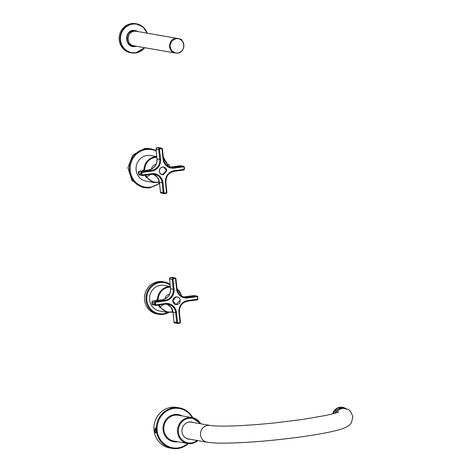 <?xml version="1.0" encoding="UTF-8"?>
<svg xmlns="http://www.w3.org/2000/svg" width="472" height="472" viewBox="0 0 472 472"><rect width="100%" height="100%" fill="white"/><g stroke="black" fill="none" stroke-linecap="round" stroke-linejoin="round"><path stroke-width="0.71" d="M144.497 148.562L132.874 154.928L127.888 167.684L131.977 180.611L143.146 187.408L144.609 187.661A19.665 18.603 -80.1 0 1 129.352 167.938A19.665 18.603 -80.1 0 1 145.96 148.816A19.665 18.603 -80.1 0 1 145.978 148.816L151.341 148.916L156.114 150.474L149.872 148.662A19.665 18.603 -80.1 0 0 144.497 148.562M132.372 45.542A7.375 6.974 -80.1 0 1 131.948 45.489M134.467 30.957A7.375 6.974 -80.1 0 1 134.886 31.052M147.223 33.176L143.11 26.981L135.623 23.677A14.744 13.953 99.9 0 0 131.594 23.6A14.744 13.953 99.9 0 0 119.139 37.943A14.744 13.953 99.9 0 0 130.579 52.734L131.523 52.899A14.744 13.953 99.9 0 0 135.488 52.982A14.744 13.953 99.9 0 0 135.552 52.976A14.744 13.953 99.9 0 0 144.686 47.701L135.564 52.976L131.523 52.899A14.744 13.953 99.9 0 1 120.077 38.102A14.744 13.953 99.9 0 1 132.538 23.765A14.744 13.953 99.9 0 1 132.602 23.753A14.744 13.953 99.9 0 1 136.567 23.842A14.744 13.953 99.9 0 1 147.211 33.17M136.213 46.232L134.986 46.504C125.127 48.333 123.28 31.199 133.24 30.285L138.738 31.701M135.128 30.58A7.865 7.44 -80.1 0 1 137.334 31.459M134.809 45.985A7.865 7.44 -80.1 0 1 134.325 46.067A7.865 7.44 -80.1 0 1 132.437 46.067M136.957 31.394A7.44 7.039 99.9 0 0 135.334 31.081A7.44 7.039 99.9 0 0 134.013 31.128A7.44 7.039 99.9 0 0 127.753 37.984A7.44 7.039 99.9 0 0 132.803 45.666A7.44 7.039 99.9 0 0 134.431 45.92M135.334 31.081L133.647 30.975A7.257 6.862 99.9 0 0 132.361 31.022A7.257 6.862 99.9 0 0 131.004 31.347M128.815 43.955A7.257 6.862 99.9 0 0 131.175 45.194L132.803 45.666M162.805 281.731A16.384 15.499 99.9 0 0 158.321 281.648A16.384 15.499 99.9 0 0 144.479 297.584A16.384 15.499 99.9 0 0 157.194 314.022L158.663 314.275A16.384 15.499 99.9 0 0 163.07 314.37L158.663 314.275A16.384 15.499 99.9 0 1 145.942 297.838A16.384 15.499 99.9 0 1 159.784 281.902A16.384 15.499 99.9 0 1 159.855 281.89A16.384 15.499 99.9 0 1 164.268 281.985A16.384 15.499 99.9 0 1 170.038 284.327L162.805 281.731M156.745 156.61L150.621 155.548A13.009 12.307 99.9 0 0 138.025 161.536A13.009 12.307 99.9 0 0 138.272 175.985A13.009 12.307 99.9 0 0 146.167 181.183L154.084 182.558L146.19 177.36A13.009 12.307 99.9 0 1 145.04 175.23M143.588 170.634L143.134 169.837L142.78 170.74M155.052 175.124A5.57 5.269 -80.1 0 1 153.683 174.416M151.512 169.1A5.57 5.269 -80.1 0 1 156.114 164.309M159.955 173.212L162.338 174.782L166.716 170.41A3.935 3.723 -80.1 0 0 159.565 169.477A3.935 3.723 -80.1 0 0 159.955 173.212M162.185 174.752A3.935 3.723 99.9 0 0 163.064 174.752M164.356 167.306A3.935 3.723 99.9 0 0 163.524 167.011M161.353 174.457A3.853 3.646 99.9 0 0 162.038 174.652L162.35 174.705A3.853 3.646 99.9 0 1 162.616 167.094L163.359 167.058A3.853 3.646 99.9 0 0 162.645 167.011M163.672 167.112L166.663 170.976L163.406 174.723A3.853 3.646 99.9 0 1 162.35 174.705M168.563 304.959A5.57 5.269 -80.1 0 1 167.194 304.251M165.023 298.941A5.57 5.269 -80.1 0 1 169.625 294.144M173.466 303.048L175.85 304.617L180.227 300.251A3.935 3.723 -80.1 0 0 173.077 299.313A3.935 3.723 -80.1 0 0 173.466 303.048M175.696 304.587A3.935 3.723 99.9 0 0 176.575 304.587M177.867 297.142A3.935 3.723 99.9 0 0 177.035 296.847M174.864 304.292A3.853 3.646 99.9 0 0 175.549 304.487L176.917 304.564A3.853 3.646 99.9 0 0 177.183 296.947L176.87 296.894A3.853 3.646 99.9 0 0 176.156 296.847M177.183 296.947A3.853 3.646 99.9 0 0 176.127 296.929L172.876 300.676L175.861 304.54M170.256 286.451L164.108 285.383A13.009 12.307 99.9 0 0 151.512 291.377A13.009 12.307 99.9 0 0 151.766 305.821A13.009 12.307 99.9 0 0 159.654 311.018L167.572 312.393L172.905 312.086L167.572 312.393L159.678 307.195A13.009 12.307 99.9 0 1 158.527 305.071M157.076 300.475L156.621 299.673L156.267 300.581M210.081 425.425L191.337 422.169A8.52 8.059 99.9 0 0 189.007 422.127A8.52 8.059 99.9 0 0 186.729 422.794M184.292 436.818A8.52 8.059 99.9 0 0 188.422 438.96L207.096 442.205A8.52 8.059 99.9 0 1 200.529 434.883A8.52 8.059 99.9 0 1 207.686 425.366L210.016 425.414C220.212 426.983 247.635 425.744 275.347 422.829L302.298 419.49L325.609 415.478C333.568 413.673 337.97 412.451 338.819 411.814M334.949 413.201A8.52 8.396 -63.1 0 1 341.822 408.003L347.445 409.295A8.52 8.396 -63.1 0 0 336.253 412.799M192.865 417.797A20.579 19.47 99.9 0 0 179.342 407.849L176.935 407.43A20.579 19.47 99.9 0 0 162.274 411.065A20.579 19.47 99.9 0 0 154.356 432.429A20.579 19.47 99.9 0 0 169.896 447.981L172.298 448.4A20.579 19.47 99.9 0 0 180.628 447.94A20.579 19.47 99.9 0 0 186.965 444.766A20.579 19.47 99.9 0 0 188.387 443.591M155.896 429.231L155.341 427.75L154.55 431.768L156.014 433.166L155.896 429.231M155.459 427.921L154.91 431.573L156.09 432.96M193.172 422.487A8.685 8.219 99.9 0 0 191.632 422.056A8.685 8.219 99.9 0 0 185.449 423.591A8.685 8.219 99.9 0 0 182.103 432.606A8.685 8.219 99.9 0 0 188.664 439.166A8.685 8.219 99.9 0 0 190.257 439.279M192.128 422.304A8.685 8.219 99.9 0 0 191.107 421.98M188.145 439.06A8.685 8.219 99.9 0 0 189.213 439.096M149.972 187.767A19.665 18.603 -80.1 0 1 144.609 187.661L150.007 187.767L159.524 183.496M163.253 156.757L165.253 160.604M159.524 183.466L150.025 187.762M159.465 182.9A19.01 17.983 -80.1 0 1 150.131 187.154A19.01 17.983 -80.1 0 1 150.114 187.154A19.01 17.983 -80.1 0 1 130.278 170.722A19.01 17.983 -80.1 0 1 146.237 149.5A19.01 17.983 -80.1 0 1 146.249 149.5A19.01 17.983 -80.1 0 1 156.185 151.17M163.365 157.813A19.01 17.983 -80.1 0 1 164.415 159.778M132.455 45.566A7.375 6.974 -80.1 0 1 132.048 45.507A7.375 6.974 -80.1 0 1 128.284 43.453M130.331 31.642A7.375 6.974 -80.1 0 1 132.555 30.94M132.597 30.934A7.375 6.974 -80.1 0 1 132.679 30.922L130.195 31.73M132.715 30.922A7.375 6.974 -80.1 0 1 134.573 30.975A7.375 6.974 -80.1 0 1 134.974 31.058M146.963 33.128A14.42 13.641 99.9 0 0 132.738 24.096A14.42 13.641 99.9 0 0 132.673 24.107A14.42 13.641 99.9 0 0 120.561 40.173A14.42 13.641 99.9 0 0 135.558 52.675A14.42 13.641 99.9 0 0 135.623 52.669A14.42 13.641 99.9 0 0 144.438 47.66M135.334 46.079A7.865 7.44 -80.1 0 1 134.915 46.15A7.865 7.44 -80.1 0 1 134.85 46.162A7.865 7.44 -80.1 0 1 132.697 46.12C124.514 45.212 124.938 31.264 133.181 30.591A7.865 7.44 -80.1 0 1 133.24 30.58A7.865 7.44 -80.1 0 1 135.387 30.621A7.865 7.44 -80.1 0 1 137.859 31.547M132.697 46.12A7.865 7.44 -80.1 0 1 126.596 38.261A7.865 7.44 -80.1 0 1 133.175 30.591M134.166 31.217A7.375 6.974 -80.1 0 1 134.378 31.193A7.375 6.974 -80.1 0 1 136.184 31.258L134.166 31.217A7.375 6.974 -80.1 0 0 127.941 38.391A7.375 6.974 -80.1 0 0 133.659 45.784C125.924 44.911 126.378 31.795 134.166 31.217M133.659 45.784L175.254 53.011L171.035 50.451L169.501 45.607L171.371 40.822L175.732 38.439A7.375 6.974 -80.1 0 1 176.044 38.403A7.375 6.974 -80.1 0 1 177.749 38.474L177.749 38.474A7.375 6.974 -80.1 0 1 177.779 38.48L136.184 31.258M183.348 42.869L182.983 42.085M181.773 40.45L181.567 39.341L180.44 39.4M180.729 39.371L180.044 39.182M183.413 43.052L183.372 42.498M183.219 43.383L183.177 42.191M181.867 40.179L181.608 39.406M175.79 38.444A7.375 6.974 -80.1 0 1 176.003 38.421A7.375 6.974 -80.1 0 1 177.808 38.486L175.79 38.444C168.002 39.023 167.548 52.144 175.289 53.011A7.375 6.974 -80.1 0 1 169.566 45.619A7.375 6.974 -80.1 0 1 175.79 38.444M176.127 38.503A7.375 6.974 -80.1 0 1 176.44 38.468A7.375 6.974 -80.1 0 1 178.145 38.545L178.145 38.545A7.375 6.974 -80.1 0 1 183.868 45.937A7.375 6.974 -80.1 0 1 177.637 53.112A7.375 6.974 -80.1 0 1 177.33 53.147L175.619 53.07L171.43 50.522L169.896 45.678L171.767 40.893L176.127 38.503M176.186 38.639A7.245 6.85 -80.1 0 1 176.487 38.61A7.245 6.85 -80.1 0 1 183.761 45.058A7.245 6.85 -80.1 0 1 177.667 52.988A7.245 6.85 -80.1 0 1 177.36 53.023A7.245 6.85 -80.1 0 1 170.085 46.569A7.245 6.85 -80.1 0 1 176.186 38.639M170.115 285.058A15.729 14.88 99.9 0 0 160.132 282.58A15.729 14.88 99.9 0 0 160.061 282.586A15.729 14.88 99.9 0 0 146.851 300.121A15.729 14.88 99.9 0 0 163.218 313.756A15.729 14.88 99.9 0 0 163.282 313.744A15.729 14.88 99.9 0 0 167.69 312.417M163.182 314.352A16.384 15.499 99.9 0 0 168.587 312.529M166.468 162.179L168.286 166.415M159.394 182.251L154.084 182.558L159.394 182.257M166.427 162.12A13.009 12.307 99.9 0 0 163.489 159.04L166.463 162.138L168.321 166.439M156.763 156.751A13.009 12.307 99.9 0 0 143.989 170.581M163.583 159.689A12.449 11.776 99.9 0 1 166.197 162.486A12.449 11.776 -80.1 0 1 167.867 166.168M159.335 181.785A12.449 11.776 -80.1 0 1 146.833 177.065A89.137 20.502 -33.8 0 0 150.426 174.51M156.822 157.347A12.449 11.776 99.9 0 0 149.777 159.707A12.449 11.776 99.9 0 0 144.727 170.48M145.783 175.136A12.449 11.776 99.9 0 0 146.833 177.065M166.197 162.486A89.137 20.502 146.2 0 1 165.052 163.406M167.631 164.315L168.233 164.232A3.21 0.997 82.4 0 1 169.607 167.011M168.74 164.539A2.885 0.897 82.4 0 1 169.82 167.041L169.171 164.899L168.233 164.232M173.991 168.12L183.254 166.876L182.977 166.191L173.714 167.436A9.829 9.298 -80.1 0 1 171.029 167.383A9.829 9.298 -80.1 0 1 163.448 158.94L163.041 159.058A10.484 9.924 -80.1 0 0 173.991 168.12L173.714 167.436L171 166.964L180.257 165.719A1.31 1.239 -80.1 0 1 180.617 165.725L183.337 166.197A1.31 1.239 -80.1 0 1 184.345 167.324L183.938 167.442L184.074 168.74A0.655 0.619 -80.1 0 1 183.525 169.472L174.262 170.716A10.484 9.924 -80.1 0 0 165.454 182.428L166.463 192.163A0.655 0.619 -80.1 0 1 165.908 192.895L164.675 193.06A0.655 0.619 -80.1 0 1 163.99 192.493L162.982 182.758A10.484 9.924 -80.1 0 0 152.031 173.696L151.89 174.31L154.574 174.363A9.829 9.298 -80.1 0 1 162.156 182.806L162.982 182.758M152.031 173.696L142.768 174.941A0.655 0.619 -80.1 0 1 142.084 174.374L141.948 173.077A0.655 0.619 -80.1 0 1 142.497 172.345L151.76 171.1A10.484 9.924 -80.1 0 0 160.568 159.388L159.565 149.654A0.655 0.619 -80.1 0 1 160.114 148.922L161.347 148.757A0.655 0.619 -80.1 0 1 162.032 149.323L163.041 159.058M183.254 166.876A0.655 0.619 -80.1 0 1 183.938 167.442M162.445 149.24L163.448 158.94M161.347 148.757L161.07 148.066A1.31 1.239 -80.1 0 1 162.439 149.199L162.032 149.323M159.565 149.654L158.734 149.701A1.31 1.239 -80.1 0 1 159.837 148.237L161.07 148.066L158.35 147.594A1.31 1.239 -80.1 0 1 158.71 147.606L161.43 148.078L162.474 149.217L163.483 158.952C164.221 163.56 166.734 166.374 171.029 167.383M160.568 159.388L159.742 159.436L158.734 149.701L156.02 149.229A1.31 1.239 -80.1 0 1 157.117 147.765L159.837 148.237L160.114 148.922M157.017 158.928L156.987 158.946C157.046 164.952 154.297 168.616 148.745 169.944L148.768 169.944A9.829 9.298 99.9 0 0 157.023 158.964L159.742 159.436A9.829 9.298 -80.1 0 1 151.488 170.416L151.76 171.1M141.948 173.077L138.402 172.652A1.31 1.239 -80.1 0 1 139.505 171.188L148.768 169.944L151.488 170.416L142.225 171.66L139.464 171.194L148.745 169.944M142.497 172.345L142.225 171.66A1.31 1.239 -80.1 0 0 141.122 173.124L141.258 174.422L142.084 174.374M142.768 174.941L142.644 175.554A1.31 1.239 -80.1 0 1 141.258 174.422L138.538 173.95L138.402 172.61M138.532 173.908L138.538 173.95A1.31 1.239 -80.1 0 0 139.547 175.077L142.644 175.554L151.907 174.31L142.662 175.549M151.925 174.304A9.829 9.298 -80.1 0 1 154.574 174.363M162.156 182.806L163.165 192.541L160.445 192.069L159.436 182.334L162.156 182.806M163.99 192.493L163.165 192.541A1.31 1.239 -80.1 0 0 164.173 193.667L164.533 193.673A1.31 1.239 -80.1 0 1 164.173 193.667L161.453 193.195A1.31 1.239 -80.1 0 1 160.445 192.069L159.436 182.334A9.829 9.298 99.9 0 0 153.199 174.233L157.424 177.295L159.436 182.298M164.675 193.06L164.551 193.673L165.79 193.508L165.908 192.895M166.463 192.163L166.905 192.063L165.79 193.508L164.575 193.667M166.87 192.086A1.31 1.239 -80.1 0 1 165.808 193.502M165.454 182.428L165.896 182.322C165.843 176.322 168.587 172.652 174.138 171.33L174.121 171.33A9.829 9.298 -80.1 0 0 165.861 182.31L166.87 192.045L165.867 182.345M183.525 169.472L183.401 170.085L174.138 171.33L174.262 170.716M174.156 171.324L183.401 170.085L184.517 168.64L184.351 167.359M184.487 168.657A1.31 1.239 -80.1 0 1 183.425 170.079M184.074 168.74L184.517 168.64L184.381 167.342L183.337 166.197A1.31 1.239 -80.1 0 0 182.977 166.191L180.221 165.725M169.69 167.041A9.829 9.298 99.9 0 0 171 166.964L169.69 167.041M156.014 149.187L157.023 158.964L155.984 149.211L157.099 147.76L158.71 147.606M160.439 192.033L161.453 193.195M184.469 296.805L183.201 296.876A9.829 9.298 99.9 0 0 184.511 296.799L187.225 297.272L187.502 297.956L196.765 296.711L196.488 296.027L187.225 297.272A9.829 9.298 -80.1 0 1 184.54 297.218A9.829 9.298 -80.1 0 1 176.965 288.811M175.956 279.076L176.994 288.793L176.552 288.893A10.484 9.924 -80.1 0 0 187.502 297.956M179.974 322.004L180.416 321.898L179.407 312.163C179.354 306.157 182.098 302.493 187.649 301.165L187.632 301.165A9.829 9.298 -80.1 0 0 179.372 312.145L178.965 312.263L179.974 322.004A0.655 0.619 -80.1 0 1 179.419 322.736L178.186 322.901A0.655 0.619 -80.1 0 1 177.501 322.335L176.493 312.594A10.484 9.924 -80.1 0 0 165.542 303.531L156.279 304.776A0.655 0.619 -80.1 0 1 155.595 304.21L155.459 302.912A0.655 0.619 -80.1 0 1 156.008 302.18L165.271 300.935A10.484 9.924 -80.1 0 0 174.079 289.224L173.077 279.489A0.655 0.619 -80.1 0 1 173.625 278.757L174.858 278.592A0.655 0.619 -80.1 0 1 175.543 279.158L176.552 288.893M178.965 312.263A10.484 9.924 -80.1 0 1 187.773 300.552L197.036 299.313L196.912 299.926L187.667 301.16M196.765 296.711A0.655 0.619 -80.1 0 1 197.449 297.277L197.585 298.575A0.655 0.619 -80.1 0 1 197.036 299.313M174.858 278.592L174.581 277.908A1.31 1.239 -80.1 0 1 175.95 279.04L175.543 279.158M173.077 279.489L172.245 279.536A1.31 1.239 -80.1 0 1 173.348 278.073L174.581 277.908L171.861 277.436A1.31 1.239 -80.1 0 1 172.221 277.442L174.941 277.914L175.985 279.052L176.994 288.793C177.732 293.401 180.245 296.209 184.54 297.218M174.079 289.224L173.253 289.271L172.245 279.536L169.531 279.064A1.31 1.239 -80.1 0 1 170.628 277.601L173.348 278.073L173.625 278.757M170.528 288.764L170.498 288.787C170.557 294.788 167.808 298.457 162.256 299.779L162.279 299.779A9.829 9.298 99.9 0 0 170.534 288.799L173.253 289.271A9.829 9.298 -80.1 0 1 164.999 300.251L165.271 300.935M155.459 302.912L151.913 302.487A1.31 1.239 -80.1 0 1 153.017 301.024L162.279 299.779L164.999 300.251L155.736 301.496L152.993 301.024L162.256 299.779M156.008 302.18L155.736 301.496A1.31 1.239 -80.1 0 0 154.633 302.959L154.769 304.257L155.595 304.21M156.279 304.776L156.155 305.39A1.31 1.239 -80.1 0 1 154.769 304.257L152.049 303.785L151.913 302.446M152.043 303.75L152.049 303.785A1.31 1.239 -80.1 0 0 153.058 304.912L156.155 305.39L165.401 304.145L168.085 304.198A9.829 9.298 -80.1 0 1 175.667 312.641L176.493 312.594M156.179 305.384L165.401 304.145L165.542 303.531M165.436 304.139A9.829 9.298 -80.1 0 1 168.085 304.198M175.667 312.641L176.675 322.382L173.956 321.91L172.947 312.169L175.667 312.641M177.501 322.335L176.675 322.382A1.31 1.239 -80.1 0 0 177.684 323.503L178.044 323.515A1.31 1.239 -80.1 0 1 177.684 323.503L174.964 323.031A1.31 1.239 -80.1 0 1 173.956 321.91L172.947 312.169A9.829 9.298 99.9 0 0 166.71 304.068L170.935 307.13L172.917 312.157M178.186 322.901L178.062 323.515L179.301 323.349L179.419 322.736M179.378 312.181L180.416 321.898L179.301 323.349L178.086 323.509M180.381 321.922A1.31 1.239 -80.1 0 1 179.319 323.338M197.585 298.575L198.028 298.475L196.912 299.926L187.649 301.165L187.773 300.552M197.998 298.499A1.31 1.239 -80.1 0 1 196.936 299.915M197.449 297.277L197.892 297.177L196.848 296.032L194.128 295.56A1.31 1.239 -80.1 0 0 193.774 295.555L184.487 296.799L193.774 295.555L196.488 296.027A1.31 1.239 -80.1 0 1 197.857 297.159L197.862 297.201M169.525 279.023L170.534 288.799L169.495 279.046L170.61 277.601L172.221 277.442M173.95 321.869L174.964 323.031M194.128 295.56L193.732 295.56M181.767 296.239L179.956 292.015M179.915 291.956A13.009 12.307 99.9 0 0 177.006 288.899L179.95 291.973L181.803 296.257M170.274 286.592A13.009 12.307 99.9 0 0 157.483 300.422M177.1 289.548A12.449 11.776 99.9 0 1 179.684 292.321A12.449 11.776 -80.1 0 1 181.348 295.991M172.846 311.614A12.449 11.776 -80.1 0 1 160.327 306.906A89.137 20.502 -33.8 0 0 163.914 304.351M170.333 287.188A12.449 11.776 99.9 0 0 163.265 289.548A12.449 11.776 99.9 0 0 158.22 300.322M159.27 304.971A12.449 11.776 99.9 0 0 160.327 306.906M179.684 292.321A89.137 20.502 146.2 0 1 178.558 293.23M192.895 417.808L187.207 411.212L179.342 407.849A20.579 19.47 99.9 0 0 164.675 411.484A20.579 19.47 99.9 0 0 156.757 432.848A20.579 19.47 99.9 0 0 172.298 448.4C177.631 449.238 182.534 448.022 187.006 444.76L188.417 443.591M192.257 417.673A19.924 18.851 99.9 0 0 165.241 412.05A19.924 18.851 99.9 0 0 158.857 436.765A19.924 18.851 99.9 0 0 180.688 447.344A19.924 18.851 99.9 0 0 186.818 444.27A19.924 18.851 99.9 0 0 187.773 443.503M182.186 415.926A13.765 13.021 99.9 0 0 168.575 417.03A13.765 13.021 99.9 0 0 163.861 433.343A13.765 13.021 99.9 0 0 177.702 441.757M200.683 423.791A13.11 12.402 99.9 0 0 192.181 417.661L178.481 415.283A13.11 12.402 99.9 0 0 169.141 417.596A13.11 12.402 99.9 0 0 164.097 431.207A13.11 12.402 99.9 0 0 173.997 441.113L187.697 443.491A13.11 12.402 99.9 0 0 196.806 441.344A13.11 12.402 99.9 0 0 197.036 441.172A13.11 12.402 99.9 0 0 197.768 440.582M200.712 423.797L192.181 417.661A13.11 12.402 99.9 0 0 182.841 419.974A13.11 12.402 99.9 0 0 177.797 433.585A13.11 12.402 99.9 0 0 187.697 443.491C191.101 444.022 194.228 443.249 197.078 441.167L197.797 440.588M200.075 423.685A12.455 11.782 99.9 0 0 183.407 420.54A12.455 11.782 99.9 0 0 180.387 437.792A12.455 11.782 99.9 0 0 196.671 440.842A12.455 11.782 99.9 0 0 196.895 440.683A12.455 11.782 99.9 0 0 197.154 440.476M344.843 408.05A8.455 8.331 116.9 0 0 332.872 413.779L337.492 407.979L344.843 408.05L345.598 408.433M165.3 160.657L163.253 156.716M132.048 45.507L128.183 43.324M132.697 30.922L134.573 30.975M133.181 30.591L135.387 30.621M183.378 42.48L183.042 42.079M181.873 40.197L181.472 39.294M180.528 39.129L180.923 39.831M175.289 53.011L177.643 53.112C185.431 52.534 185.885 39.418 178.145 38.545L177.808 38.486M163.088 314.37L168.61 312.529M157.099 147.76L158.332 147.594M139.547 175.077L138.502 173.932L138.367 172.634L139.482 171.183M170.976 166.964L180.617 165.725M170.61 277.601L171.843 277.436M153.058 304.912L152.013 303.767L151.878 302.469L152.993 301.024M347.445 409.295C349.345 409.436 351.15 411.956 352.861 416.859L351.392 422.877L350.578 423.956C349.646 424.682 349.663 426.151 341.598 428.977C330.648 432.629 304.576 436.93 276.61 439.833C258.485 441.698 242.49 442.783 228.625 443.084C219.203 443.296 212.028 443.001 207.096 442.205"/></g></svg>
